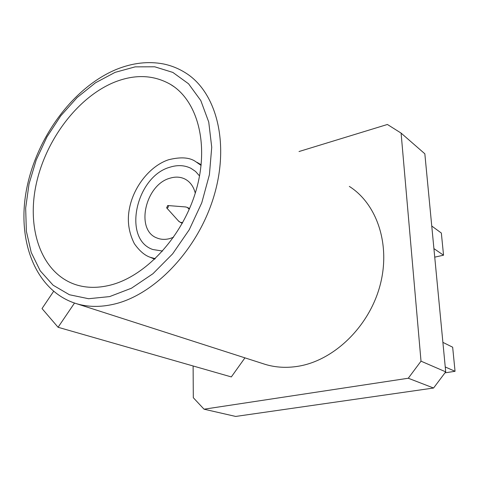 <?xml version="1.0" encoding="UTF-8"?>
<svg xmlns="http://www.w3.org/2000/svg" width="479" height="479" viewBox="0 0 479 479"><rect width="100%" height="100%" fill="white"/><g stroke="black" fill="none" stroke-linecap="round" stroke-linejoin="round"><path stroke-width="0.72" d="M195.27 193.127C193.54 186.415 190.085 181.715 184.9 179.014C180.361 176.805 175.392 176.535 169.997 178.194C145.257 184.643 135.042 230.291 157.052 238.021C160.974 239.608 165.237 239.787 169.853 238.566L173.572 237.231M199.551 175.943L195.564 171.458L191.061 168.38C184.66 165.177 177.643 164.776 170.021 167.177C135.994 176.338 122.187 239.075 152.777 249.505L162.603 251.062M109.919 285.221C145.418 276.617 182.601 236.794 196.019 190.648C209.586 144.502 197.558 100.434 170.518 84.4C153.729 74.862 135.18 74.065 114.864 82.023C77.7 96.944 45.307 140.227 35.979 185.271C26.579 230.243 41.889 273.665 75.969 284.748C86.376 288.047 97.692 288.202 109.919 285.221M262.839 363.609L265.324 364.411C275.742 367.531 286.741 368.141 298.333 366.237C333.779 360.465 368.668 327.091 379.823 286.262C391.098 245.446 377.254 204.078 349.329 186.409M53.582 291.394L42.02 308.566L58.079 327.277L231.327 376.925L244.949 357.855M408.282 378.236L421.011 361.166L401.097 133.102L424.837 153.789L445.715 371.854L433.573 388.02L408.282 378.236L204.048 409.198L193.306 397.714L193.115 365.974M401.097 133.102L387.403 124.474L299.016 151.532M433.573 388.02L235.68 416.443L204.048 409.198M421.011 361.166L445.715 371.854M58.079 327.277L74.508 303.057M167.375 207.994L166.638 207.844L167.728 205.533C168.704 206.251 168.584 207.072 167.375 207.994M182.667 222.651L180.158 222.28L178.296 220.771M185.379 206.922L187.199 207.359L189.259 209.245M444.979 372.836L455.05 371.309L452.661 347.203L442.895 342.377M434.734 257.145L443.542 255.205L433.914 248.607M455.05 371.309L445.248 366.968M443.542 255.205L441.345 233.039L431.753 226.034M155.238 258.684L150.095 257.241C144.646 255.373 139.395 250.846 134.342 243.661C128.558 232.129 126.965 220.226 129.558 207.958C133.869 186.05 150.538 165.662 168.572 159.758C180.427 156.801 189.349 157.34 195.33 161.375L201.102 165.435M113.81 304.207C100.452 307.279 88.052 307.117 76.604 303.722C36.153 291.436 16.591 241.925 26.453 189.935C36.182 137.892 73.053 87.364 116.367 69.413C132.521 62.881 148.233 61.067 163.501 63.964C171.368 65.593 178.715 68.563 185.547 72.874C216.34 91.908 229.956 143.017 213.891 196.3C197.995 249.577 154.663 294.932 113.81 304.207M115.098 72.359L95.495 82.789L77.137 97.536L60.749 115.858L46.936 136.958L36.218 159.968L29.021 183.99L25.662 208.078L26.369 231.249L31.243 252.505L40.224 270.815L53.103 285.197L69.443 294.753L88.585 298.722L109.643 296.591L131.521 288.184L152.951 273.719L172.62 253.864L189.253 229.728L201.779 202.773L209.407 174.691L211.73 147.239L208.742 122.055L200.791 100.548L188.54 83.777L172.859 72.425L154.723 66.791L135.144 66.862L115.098 72.359M184.9 179.014L185.894 179.553M150.095 257.241L154.729 259.163M174.051 86.741L170.518 84.4M76.604 303.722L265.324 364.411M196.995 162.333L201.174 164.746M166.638 207.844L178.936 221.484M180.158 222.28L182.295 223.31M187.199 207.359L189.558 208.551M167.728 205.533L185.792 206.958"/></g></svg>
